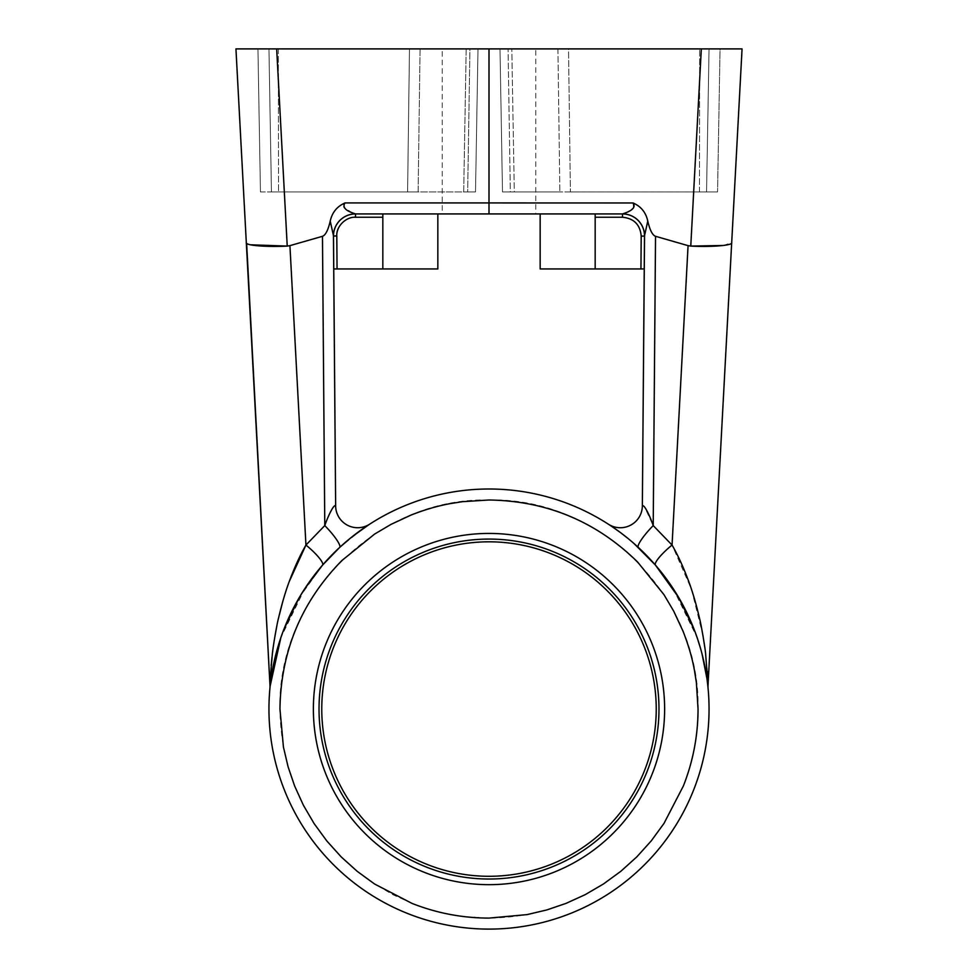 <?xml version="1.0" encoding="UTF-8"?>
<svg xmlns="http://www.w3.org/2000/svg" width="978" height="978" viewBox="0 0 978 978"><rect width="100%" height="100%" fill="white"/><g stroke="black" fill="none" stroke-linecap="round" stroke-linejoin="round"><path stroke-width="0.73" stroke-dasharray="4.89 3.67" d="M353.058 536.017L351.065 537.594M304.904 588.511L280.808 637.803M270.172 685.908L270.27 684.93M270.283 684.857L270.613 682.057M271.126 678.219L273.754 663.341M273.889 662.668L275.723 654.893M275.992 653.83L283.742 629.734M298.913 598.194L322.581 565.076A22.005 4.315 40.9 0 0 305.943 545.052L324.782 525.589A22.005 3.888 47.3 0 1 339.708 547.387L364.146 527.851M366.432 526.286L369.464 524.294M628.426 538.805L638.292 547.387L655.419 565.076A22.005 4.315 -40.9 0 1 672.057 545.052L653.218 525.589L644.331 506.604L642.35 505.907A22.005 22.005 0 0 1 608.402 524.208L623.182 534.648M624.942 536.017L626.935 537.594M673.096 588.511L697.192 637.803M697.241 637.937L702.742 656.764M704.111 662.717L707.4 682.143M707.717 684.869L708.072 688.341M707.827 685.908L707.73 684.93M707.216 680.664L706.898 678.377M702.008 653.83L694.258 629.734M633.915 543.45L627.913 538.389M620.883 532.9L619.282 531.714M611.568 526.286L610.895 525.846M489 500.002C377.312 497.105 277.055 597.35 279.952 709.05C280.796 766.422 301.212 815.701 341.175 856.875C350.271 866.325 364.806 877.633 372.789 882.816L393.083 894.797L414.195 904.259C424.648 908.391 436.811 911.826 450.699 914.564L463.205 916.496L489 918.097C546.372 917.254 595.651 896.838 636.825 856.875L651.262 840.86L663.976 823.439L683.365 785.994L689.906 766.813L694.563 747.094L697.18 728.145L698.047 709.05C700.945 597.362 600.7 497.105 489 500.002M709.05 709.05A220.05 220.05 0 0 0 489 489A220.05 220.05 0 0 0 268.95 709.05A220.05 220.05 0 0 0 489 929.1A220.05 220.05 0 0 1 268.95 709.05A220.05 220.05 0 0 1 489 489A220.05 220.05 0 0 1 709.05 709.05M707.962 682.962L708.023 685.309A22.005 22.005 0 0 0 708.084 688.512L708.084 688.512A22.005 22.005 0 0 0 708.096 688.536L708.072 688.28M489 884.674A175.624 175.624 0 0 1 313.376 709.05A175.624 175.624 0 0 1 489 533.426A175.624 175.624 0 0 1 664.624 709.05A175.624 175.624 0 0 1 489 884.674M489 879.026A169.976 169.976 0 0 1 319.024 709.05A169.976 169.976 0 0 1 489 539.074A169.976 169.976 0 0 1 658.976 709.05A169.976 169.976 0 0 1 489 879.026M321.762 709.05A167.238 167.238 0 0 1 489 541.812A167.238 167.238 0 0 1 656.238 709.05A167.238 167.238 0 0 1 489 876.288A167.238 167.238 0 0 1 321.762 709.05M382.826 217.238L355.491 217.238L355.491 213.938A22.005 22.005 0 0 0 333.486 235.942A22.005 22.005 0 0 1 355.491 213.938L437.838 213.938L382.826 213.938L382.826 268.95L382.826 213.938L382.826 268.95L437.838 268.95L437.838 213.938L355.491 213.938A22.005 22.005 0 0 0 333.486 235.942A22.005 22.005 0 0 0 333.498 236.114L333.755 268.95L333.498 236.114A22.005 22.005 0 0 1 333.486 235.942A22.005 22.005 0 0 0 333.498 236.114A22.005 22.005 0 0 1 333.486 235.942A22.005 22.005 0 0 1 355.491 213.938L352.545 212.935M344.941 203.008L489 202.935L489 213.938L442.239 213.938L442.239 48.9L535.761 48.9L442.239 48.9M489 213.938L535.761 213.938L535.761 48.9M514.306 191.932L502.496 191.932L500.002 48.9L699.661 48.9L511.812 48.9L514.306 191.932L717.559 191.932L514.306 191.932L511.812 48.9L557.925 48.9L500.002 48.9L502.496 191.932L514.306 191.932M477.997 48.9L475.504 191.932L477.997 48.9L466.188 48.9L463.694 191.932L278.522 191.932L463.694 191.932L466.188 48.9L278.339 48.9L477.997 48.9L475.504 191.932L463.694 191.932L475.504 191.932L477.997 48.9L420.075 48.9L469.929 48.9L467.667 191.932L418.132 191.932L420.075 48.9L268.95 48.9L409.476 48.9L407.594 191.932L271.444 191.932L407.594 191.932L409.476 48.9M333.681 506.592L335.65 505.907A22.005 22.005 0 0 0 369.598 524.208M333.632 506.641L331.848 509.428M330.197 512.545L324.782 525.589L322.471 236.297C325.527 235.221 328.119 230.148 330.234 221.089L333.498 236.114L336.787 235.942C338.021 224.524 344.256 218.29 355.491 217.238M289.231 581.555L282.935 600.944M278.632 617.631L276.786 626.25M274.952 636.091L273.18 647.546M272.349 653.927L271.994 657.02M271.151 665.566L270.686 671.324M270.661 671.605L270.197 679.331M269.977 685.309A22.005 22.005 0 0 1 269.928 688.341M702.962 635.602L691.483 589.379L672.057 545.052L688.072 245.649L655.529 236.297L653.218 525.589A22.005 3.888 132.7 0 0 638.292 547.387M707.876 680.835L707.803 679.319M707.314 671.36L704.808 647.448M322.471 236.297L289.928 245.649L305.943 545.052M246.627 243.29L250.405 244.781M655.529 236.297C652.473 235.221 649.881 230.148 647.766 221.089C645.859 212.458 640.945 206.407 632.998 202.935L489 202.935L489 48.9L276.676 48.9L287.226 246.089L289.928 245.649M625.419 212.947L622.509 213.938A22.005 22.005 0 0 1 644.514 235.942A22.005 22.005 0 0 1 644.502 236.114A22.005 22.005 0 0 0 622.509 213.938A22.005 22.005 0 0 1 644.514 235.942A22.005 22.005 0 0 1 644.502 236.114L644.563 235.551M688.072 245.649L690.774 246.089L701.324 48.9L489 48.9M723.378 245.478L731.691 242.654L742.058 48.9L701.324 48.9M333.755 268.95L337.055 268.95L336.799 236.089M382.826 268.95L337.055 268.95M333.449 235.649A22.005 21.932 -90 0 1 355.381 213.938M352.532 212.923L344.439 207.788M343.84 206.529L343.877 204.891M345.002 202.935C337.031 206.358 332.104 212.409 330.234 221.089M235.942 48.9L276.676 48.9M633.023 202.972L633.561 207.788M631.678 209.622L625.468 212.923M622.619 213.938A22.005 21.932 90 0 1 644.551 235.649M644.502 236.114A22.005 22.005 0 0 0 622.509 213.938L540.162 213.938L622.509 213.938A22.005 22.005 0 0 1 644.502 236.114L641.201 236.089L640.945 268.95L644.245 268.95M595.174 268.95L540.162 268.95L540.162 213.938L595.174 213.938L595.174 268.95L595.174 217.238L595.174 268.95L640.945 268.95M720.053 48.9L568.524 48.9L720.053 48.9L717.559 191.932L720.053 48.9M568.524 48.9L557.925 48.9L568.524 48.9L570.406 191.932L568.524 48.9M268.95 48.9L257.947 48.9L278.339 48.9L257.947 48.9L268.95 48.9L271.444 191.932L268.95 48.9M595.174 217.238L595.174 213.938L595.174 217.238L622.509 217.238C633.793 218.4 640.028 224.634 641.213 235.942L641.201 236.089M706.556 191.932L570.406 191.932L706.556 191.932L709.05 48.9L706.556 191.932L717.559 191.932L706.556 191.932M557.925 48.9L559.868 191.932L510.333 191.932L508.071 48.9L510.333 191.932L559.868 191.932L557.925 48.9M257.947 48.9L260.441 191.932L257.947 48.9L260.441 191.932L278.522 191.932L260.441 191.932L257.947 48.9M420.075 48.9L418.132 191.932L467.667 191.932L469.929 48.9M500.002 48.9L502.496 191.932L500.002 48.9M510.333 191.932L502.496 191.932L510.333 191.932M570.406 191.932L559.868 191.932L570.406 191.932M260.441 191.932L271.444 191.932L260.441 191.932M407.594 191.932L418.132 191.932L407.594 191.932M467.667 191.932L475.504 191.932L467.667 191.932M355.491 213.938A22.005 22.005 0 0 0 333.486 235.942A22.005 22.005 0 0 0 333.498 236.114M644.514 235.942L641.213 235.942M622.509 213.938L622.509 217.238M699.478 191.932L699.661 48.9L699.478 191.932M278.339 48.9L278.522 191.932L278.339 48.9"/><path stroke-width="1.47" d="M369.464 524.294L353.058 536.017M351.065 537.594L339.708 547.387L322.581 565.076L304.904 588.511M280.808 637.803L270.172 685.908M270.613 682.057L271.126 678.219M273.754 663.341L273.889 662.668M275.723 654.893L275.992 653.83M283.742 629.734L298.913 598.194M270.197 679.331L272.373 653.732C272.715 649.013 276.713 624.649 278.596 617.815C281.896 603.805 285.454 591.678 289.268 581.458C294.561 567.252 300.112 555.125 305.943 545.052A22.005 4.315 40.9 0 1 322.581 565.076L339.708 547.387A22.005 3.888 -132.7 0 0 324.782 525.589C327.728 516.861 333.865 503.67 335.65 505.907A22.005 22.005 0 0 0 369.598 524.208M364.146 527.851L366.432 526.286M623.182 534.648L624.942 536.017M626.935 537.594L627.705 538.218M655.517 565.198L673.096 588.511M702.742 656.764L704.111 662.717M707.4 682.143L707.717 684.869M708.072 688.341L707.827 685.908M707.73 684.93L707.216 680.664M706.898 678.377L702.008 653.83M694.258 629.734L678.744 597.607L655.419 565.076L633.915 543.45M627.913 538.389L620.883 532.9M619.282 531.714L611.568 526.286M610.895 525.846L608.402 524.208A22.005 22.005 0 0 0 642.35 505.907C644.147 503.682 650.284 516.885 653.218 525.589A22.005 3.888 -47.3 0 0 638.292 547.387M489 489A220.05 220.05 0 0 1 709.05 709.05A220.05 220.05 0 0 1 489 929.1A220.05 220.05 0 0 0 709.05 709.05A220.05 220.05 0 0 0 489 489A220.05 220.05 0 0 0 268.95 709.05A220.05 220.05 0 0 1 489 489M489 500.002C546.775 500.87 596.299 521.519 637.558 561.971L663.976 594.661L673.708 611.14L682.901 630.92C688.341 644.649 692.204 657.925 694.514 670.749L696.385 682.73L698.047 709.05C697.999 735.627 693.109 761.275 683.365 785.994L663.976 823.439L651.262 840.86L636.825 856.875L620.81 871.312L603.389 884.026L585.162 894.674L565.944 903.415L546.763 909.956L527.044 914.613L489 918.097C462.423 918.049 436.775 913.159 412.056 903.415L374.611 884.026L357.19 871.312L341.175 856.875L326.738 840.86L314.024 823.439L303.376 805.212L294.635 785.994L288.094 766.813L283.437 747.094L279.952 709.05C280.82 651.275 301.468 601.751 341.921 560.492L374.611 534.074L391.09 524.342L410.87 515.149C424.599 509.709 437.875 505.846 450.699 503.536L462.68 501.665L489 500.002M250.405 244.781L287.226 246.089L276.676 48.9L489 48.9L489 202.935L345.002 202.935C340.258 210.233 354.806 213.4 355.381 213.938L622.509 213.938A22.005 22.005 0 0 1 644.502 236.114L642.35 505.907L644.551 235.649A22.005 21.932 90 0 0 622.619 213.938L622.619 213.938C622.974 213.559 638.133 209.903 632.998 202.935C640.969 206.358 645.896 212.397 647.766 221.089L644.551 235.649L647.766 221.089C649.881 230.148 652.473 235.221 655.529 236.297L653.218 525.589L672.057 545.052C677.901 555.149 683.463 567.313 688.769 581.555C692.571 591.751 696.116 603.829 699.404 617.803C701.287 624.636 705.285 649.013 705.615 653.72L708.023 685.309A22.005 22.005 0 0 0 708.096 688.536L708.084 688.512M489 879.026A169.976 169.976 0 0 0 658.976 709.05A169.976 169.976 0 0 0 489 539.074A169.976 169.976 0 0 0 319.024 709.05A169.976 169.976 0 0 0 489 879.026M664.624 709.05A175.624 175.624 0 0 1 489 884.674A175.624 175.624 0 0 1 313.376 709.05A175.624 175.624 0 0 1 489 533.426A175.624 175.624 0 0 1 664.624 709.05M333.449 235.625L335.65 505.907L333.498 236.114A22.005 22.005 0 0 1 333.486 235.942A22.005 22.005 0 0 1 355.491 213.938L355.381 213.938A22.005 21.932 -90 0 0 333.449 235.649L330.234 221.089C328.119 230.148 325.527 235.221 322.471 236.297L324.782 525.589L305.943 545.052L289.231 581.555M321.762 709.05A167.238 167.238 0 0 0 489 876.288A167.238 167.238 0 0 0 656.238 709.05A167.238 167.238 0 0 0 489 541.812A167.238 167.238 0 0 0 321.762 709.05M442.239 213.938L535.761 213.938L437.838 213.938L437.838 268.95L382.826 268.95L382.826 213.938L355.381 213.938M489 929.1A220.05 220.05 0 0 1 268.95 709.05A220.05 220.05 0 0 0 489 929.1A220.05 220.05 0 0 0 709.05 709.05M331.848 509.428L330.197 512.545M282.935 600.944L278.632 617.631M276.786 626.25L274.952 636.091M273.18 647.546L272.349 653.927M271.994 657.02L271.151 665.566M269.928 688.341A22.005 22.005 0 0 1 269.904 688.536A22.005 22.005 0 0 0 269.977 685.309L246.627 243.29M655.529 236.297L688.072 245.649L672.057 545.052A22.005 4.315 -40.9 0 0 655.419 565.076M707.962 682.962L707.876 680.835M707.803 679.319L707.314 671.36M704.808 647.448L702.962 635.602M305.943 545.052L289.928 245.649L322.471 236.297M289.928 245.649L287.226 246.089C266.432 247.214 244.806 245.392 246.309 242.654L269.977 685.309M489 48.9L742.058 48.9L708.023 685.309L731.691 242.654C733.194 245.392 711.568 247.214 690.774 246.089L688.072 245.649M701.324 48.9L690.774 246.089L723.378 245.478M345.002 202.935C337.055 206.407 332.141 212.458 330.234 221.089M333.755 268.95L382.826 268.95M344.439 207.788L343.84 206.529M343.877 204.891L344.941 203.008M246.309 242.654L235.942 48.9L246.309 242.654M276.676 48.9L235.942 48.9M489 213.938L489 202.935L633.023 202.972M633.561 207.788L631.678 209.622M644.245 268.95L640.945 268.95L641.201 236.089C640.174 224.659 633.94 218.375 622.509 217.238L622.607 217.238M535.761 213.938L540.162 213.938L540.162 268.95L640.945 268.95M409.476 48.9L420.075 48.9M469.929 48.9L477.997 48.9M333.498 236.114L336.787 235.942C336.004 226.566 346.078 216.566 355.491 217.238L382.826 217.238M622.619 213.938L595.174 213.938L595.174 268.95M336.799 236.089L337.055 268.95M641.201 236.089L644.502 236.114M336.787 235.942L333.486 235.942L336.787 235.942M595.174 217.238L622.509 217.238L622.509 213.938M355.491 217.238L355.491 213.938"/></g></svg>
